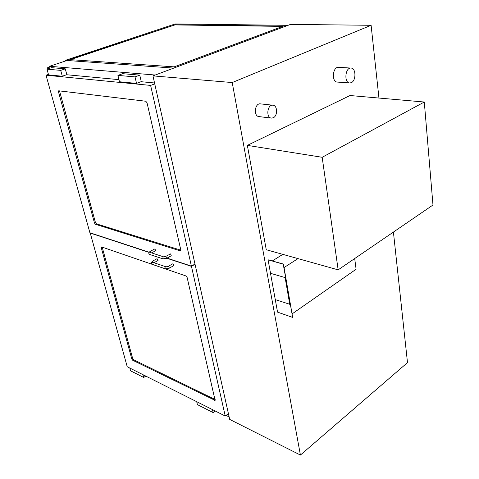 <?xml version="1.0" encoding="UTF-8"?>
<svg xmlns="http://www.w3.org/2000/svg" width="479" height="479" viewBox="0 0 479 479"><rect width="100%" height="100%" fill="white"/><g stroke="black" fill="none" stroke-linecap="round" stroke-linejoin="round"><path stroke-width="0.72" d="M273.216 117.804C277.832 115.972 277.61 105.44 272.928 105.212C267.318 104.236 265.725 117.708 271.389 118.109L273.216 117.804M258.983 116.589L258.929 116.583C253.265 116.181 254.798 102.907 260.414 103.871L272.88 105.206M351.287 82.675C356.274 80.717 356.083 68.024 351.023 68.06C345.167 67.317 343.82 82.909 349.706 82.981L351.287 82.675M337.282 82.065L337.246 82.065C331.336 81.981 332.624 66.599 338.503 67.341L350.993 68.06M229.698 419.412L152.957 75.88L290.519 24.399L371.105 25.291L232.219 82.544L300.411 455.05L229.698 419.412M232.219 82.544L152.957 75.88M300.411 455.05L407.491 362.621L393.415 232.07M378.955 98.057L371.105 25.291M50.02 67.964L47.517 67.779L49.738 66.952M338.156 269.857L432.98 205.018L424.292 102.021L322.175 157.292L338.156 269.857L266.252 249.727L247.356 145.382L322.175 157.292M424.292 102.021L350.023 95.525L247.356 145.382M186.002 275.97L187.121 277.419L215.107 400.39L132.731 360.28L131.821 359.046L101.279 247.769L101.662 246.954L186.002 275.97M195.043 264.276L191.456 266.36L166.806 258.247M228.405 413.628L225.238 416.023L191.456 266.36M90.19 232.848L127.228 366.764L225.238 416.023M148.975 252.379L89.956 232.962M180.23 250.87L180.607 250.852L180.811 249.948L147.011 102.757L145.802 101.249L58.707 90.806L58.516 91.944L94.489 223.022L95.459 224.304L180.23 250.87L180.828 250.535M154.735 83.843L150.622 85.418L191.402 266.12L167.045 258.115M194.989 264.043L191.402 266.12M66.629 74.736L118.954 79.64M141.042 81.705L154.543 82.975M48.445 74.395L46.02 75.215L150.622 85.418M149.083 252.205L89.902 232.752L46.02 75.215M145.796 376.099L143.718 377.47L142.964 374.674M129.839 368.082L130.605 370.836L143.718 377.47M215.287 411.024L213.161 412.605L212.46 409.605M196.695 401.683L197.414 404.635L213.161 412.605M46.996 69.174L51.51 67.665L65.282 68.832L66.844 74.664L62.3 76.227L48.583 74.898L46.996 69.174L60.719 70.377L62.3 76.227M65.282 68.832L60.719 70.377M117.924 75.395L122.642 73.688L139.772 75.137L141.263 81.622L136.533 83.4L119.463 81.753L117.924 75.395L135.012 76.891L136.533 83.4M139.772 75.137L135.012 76.891M102.189 247.134L132.677 358.502L133.587 359.735L215.167 399.552M180.852 250.194L96.423 223.837L95.453 222.555L59.51 90.872M169.081 268.288C169.332 267.348 168.985 266.737 168.045 266.462L172.596 263.881C173.542 264.151 173.883 264.761 173.626 265.701L169.081 268.288L165.303 268.827M153.687 262.636L152.514 261.181L157.04 258.678L158.034 260.474L153.969 262.731M165.662 256.463L166.692 258.313L171.272 255.756L170.542 253.906L165.662 256.463L163.59 256.84L150.61 252.577L150.041 252.643L149.927 254.547C148.436 253.978 148.49 252.918 150.095 251.367L151.268 252.792M151.603 252.906L155.645 250.703L154.927 248.882L150.095 251.367M70.413 59.63L174.913 24.926L282.658 26.387M174.865 24.704L283.323 26.141L174.206 66.862L69.748 59.588L174.913 24.926M65.3 60.354L173.757 68.096L288.023 25.333L175.206 23.95L65.3 60.354L65.473 61.007M49.559 66.288L67.054 60.48L173.757 68.096L155.238 75.023L49.559 66.288L50.067 68.144M226.064 415.395L229.142 416.94M297.998 258.612L284.047 267.545L292.058 313.925L356.101 269.24L354.694 258.546M282.832 254.367L272.425 260.869M268.072 259.792L283.448 264.079L292.627 317.2L283.245 264.204L268.072 259.792L270.521 273.293M275.263 299.609L289.981 304.351L285.364 277.664L270.497 273.305L277.557 312.134L292.429 317.337M285.364 277.664L270.497 273.305M289.783 304.488L285.161 277.796M47.924 68.862L47.631 67.82M102.225 247.284L101.279 247.769M132.677 358.502L131.821 359.046M133.587 359.735L132.731 360.28M215.245 399.917L214.628 400.366M96.423 223.837L95.459 224.304M95.453 222.555L94.489 223.022M59.582 91.567L58.516 91.944M168.045 266.462L166.003 266.833C164.806 267.156 164.572 267.815 165.291 268.821L152.364 264.372C150.879 263.797 150.933 262.737 152.514 261.181M165.991 266.827L153.052 262.42C151.861 262.726 151.627 263.378 152.352 264.366M162.914 258.852L163.022 256.912L163.59 256.84M258.929 116.583L271.389 118.109M337.246 82.065L349.706 82.981M47.828 68.892L47.517 67.779M166.692 258.313L162.902 258.846L149.927 254.547"/></g></svg>
